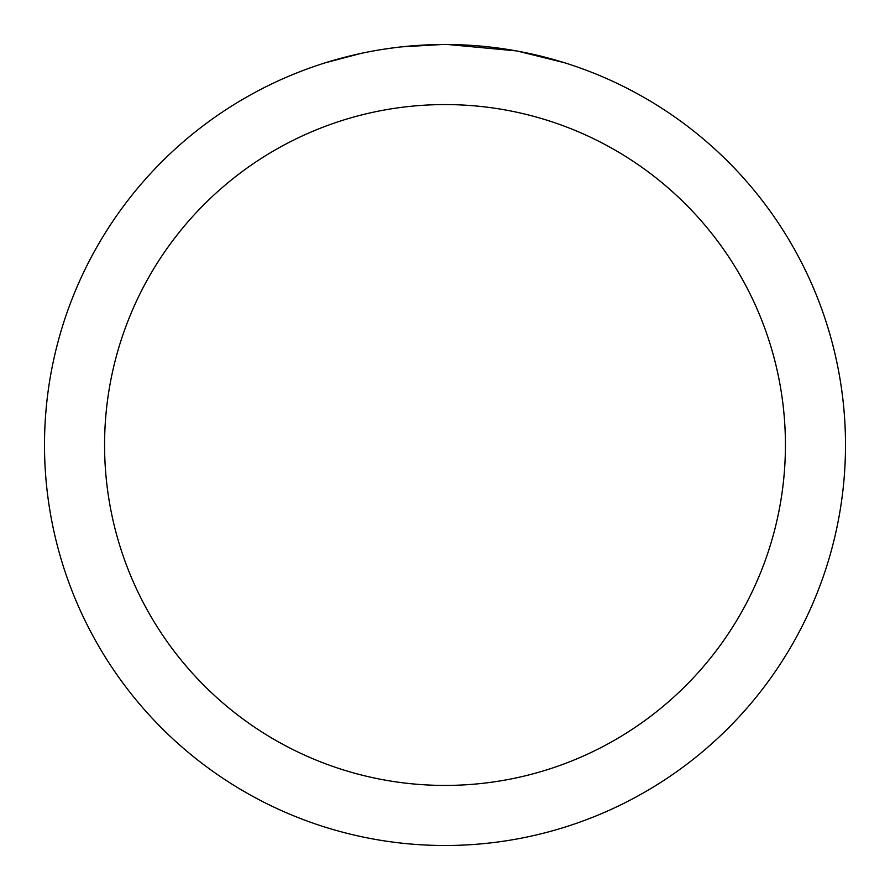 <?xml version="1.0" encoding="UTF-8"?>
<svg xmlns="http://www.w3.org/2000/svg" width="890" height="890" viewBox="0 0 890 890"><rect width="100%" height="100%" fill="white"/><g stroke="black" fill="none" stroke-linecap="round" stroke-linejoin="round"><path stroke-width="1.33" d="M445 104.575A340.425 340.425 0 0 1 785.425 445A340.425 340.425 0 0 1 445 785.425A340.425 340.425 0 0 1 104.575 445A340.425 340.425 0 0 1 445 104.575M445 44.5A400.5 400.5 0 0 1 845.5 445A400.5 400.5 0 0 1 445 845.5A400.5 400.5 0 0 1 44.5 445A400.5 400.5 0 0 1 445 44.5M518.036 51.22L563.982 62.589M516.144 50.875L447.837 44.511L458.628 44.734M494.317 47.548L496.008 47.76M399.832 47.059L394.949 47.637M326.029 62.589L360.928 53.422M383.768 49.206L394.949 47.648M415.641 45.579L422.016 45.168M442.174 44.511L401.724 46.847M385.125 49.006L386.75 48.761"/></g></svg>
